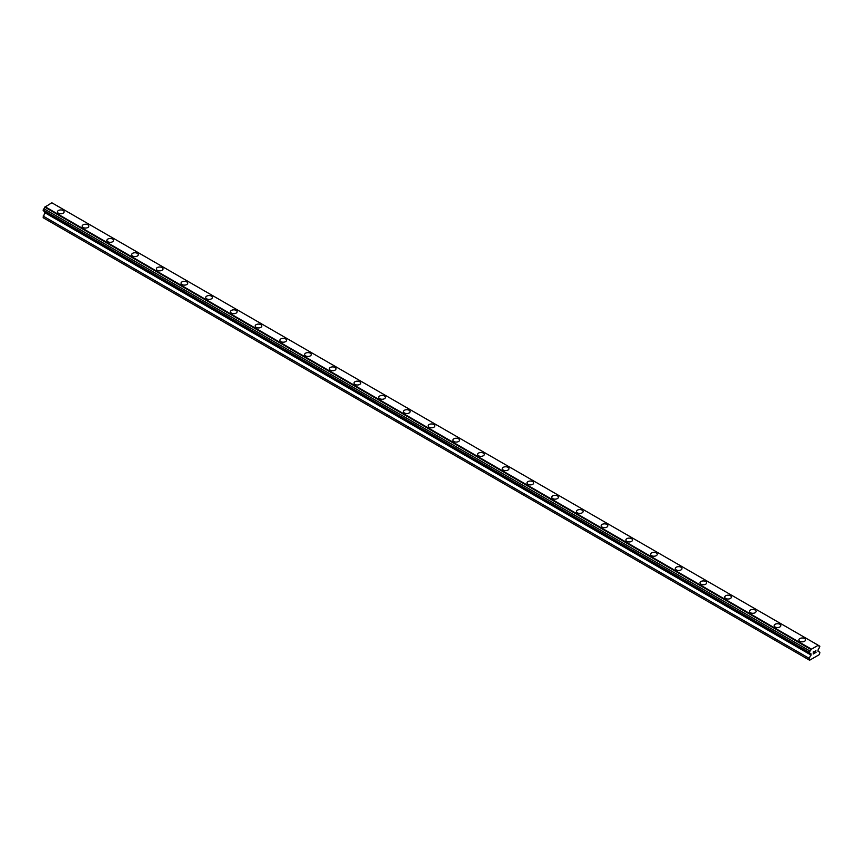<?xml version="1.0" encoding="UTF-8"?>
<svg xmlns="http://www.w3.org/2000/svg" width="863" height="863" viewBox="0 0 863 863"><rect width="100%" height="100%" fill="white"/><g stroke="black" fill="none" stroke-linecap="round" stroke-linejoin="round"><path stroke-width="1.29" d="M57.476 211.867A3.333 1.92 180 0 1 59.525 210.097A3.333 1.92 180 0 1 63.161 210.507A3.333 1.92 180 0 1 64.132 211.867A3.333 1.92 180 0 1 62.071 213.646A3.333 1.92 180 0 1 58.447 213.226A3.333 1.92 180 0 1 57.476 211.867A3.333 1.92 180 0 1 59.525 210.097A3.333 1.92 180 0 1 63.161 210.507A3.333 1.92 180 0 1 64.132 211.867M82.19 226.138A3.333 1.92 180 0 1 84.24 224.358A3.333 1.92 180 0 1 87.864 224.779A3.333 1.92 180 0 1 88.846 226.138A3.333 1.92 180 0 1 86.785 227.908A3.333 1.92 180 0 1 83.161 227.498A3.333 1.92 180 0 1 82.19 226.138A3.333 1.92 180 0 1 84.24 224.358A3.333 1.92 180 0 1 87.864 224.779A3.333 1.92 180 0 1 88.846 226.138M106.904 240.399A3.333 1.92 180 0 1 108.954 238.63A3.333 1.92 180 0 1 112.578 239.04A3.333 1.92 180 0 1 113.56 240.41A3.333 1.92 180 0 1 111.5 242.179A3.333 1.92 180 0 1 107.875 241.759A3.333 1.92 180 0 1 106.904 240.399A3.333 1.92 180 0 1 108.954 238.63A3.333 1.92 180 0 1 112.578 239.051A3.333 1.92 180 0 1 113.56 240.399M131.618 254.671A3.333 1.92 180 0 1 133.668 252.891A3.333 1.92 180 0 1 137.293 253.312A3.333 1.92 180 0 1 138.274 254.671A3.333 1.92 180 0 1 136.214 256.451A3.333 1.92 180 0 1 132.589 256.031A3.333 1.92 180 0 1 131.618 254.671A3.333 1.92 180 0 1 133.668 252.902A3.333 1.92 180 0 1 137.293 253.312A3.333 1.92 180 0 1 138.274 254.671M156.322 268.943A3.333 1.92 180 0 1 158.382 267.163A3.333 1.92 180 0 1 162.007 267.584A3.333 1.92 180 0 1 162.988 268.943A3.333 1.92 180 0 1 160.928 270.712A3.333 1.92 180 0 1 157.303 270.302A3.333 1.92 180 0 1 156.322 268.943A3.333 1.92 180 0 1 158.382 267.163A3.333 1.92 180 0 1 162.007 267.584A3.333 1.92 180 0 1 162.988 268.943M186.721 281.856A3.333 1.92 180 0 1 187.692 283.215A3.333 1.92 180 0 1 185.642 284.984A3.333 1.92 180 0 1 182.017 284.563A3.333 1.92 180 0 1 181.036 283.204A3.333 1.92 180 0 1 183.096 281.435A3.333 1.92 180 0 1 186.721 281.856M181.036 283.204A3.333 1.92 180 0 1 183.096 281.435A3.333 1.92 180 0 1 186.721 281.845A3.333 1.92 180 0 1 187.692 283.204M205.75 297.476A3.333 1.92 180 0 1 207.81 295.696A3.333 1.92 180 0 1 211.435 296.117A3.333 1.92 180 0 1 212.406 297.476A3.333 1.92 180 0 1 210.356 299.256A3.333 1.92 180 0 1 206.732 298.835A3.333 1.92 180 0 1 205.75 297.476A3.333 1.92 180 0 1 207.81 295.707A3.333 1.92 180 0 1 211.435 296.117A3.333 1.92 180 0 1 212.406 297.476M230.464 311.748A3.333 1.92 180 0 1 232.525 309.968A3.333 1.92 180 0 1 236.149 310.389A3.333 1.92 180 0 1 237.12 311.748A3.333 1.92 180 0 1 235.07 313.517A3.333 1.92 180 0 1 231.446 313.107A3.333 1.92 180 0 1 230.464 311.748A3.333 1.92 180 0 1 232.525 309.968A3.333 1.92 180 0 1 236.149 310.389A3.333 1.92 180 0 1 237.12 311.748M255.178 326.009A3.333 1.92 180 0 1 257.239 324.24A3.333 1.92 180 0 1 260.863 324.65A3.333 1.92 180 0 1 261.834 326.009A3.333 1.92 180 0 1 259.785 327.789A3.333 1.92 180 0 1 256.149 327.368A3.333 1.92 180 0 1 255.178 326.009A3.333 1.92 180 0 1 257.239 324.24A3.333 1.92 180 0 1 260.863 324.661A3.333 1.92 180 0 1 261.834 326.009M279.892 340.281A3.333 1.92 180 0 1 281.942 338.501A3.333 1.92 180 0 1 285.577 338.922A3.333 1.92 180 0 1 286.548 340.281A3.333 1.92 180 0 1 284.499 342.05A3.333 1.92 180 0 1 280.863 341.64A3.333 1.92 180 0 1 279.892 340.281A3.333 1.92 180 0 1 281.942 338.512A3.333 1.92 180 0 1 285.577 338.922A3.333 1.92 180 0 1 286.548 340.281M304.607 354.553A3.333 1.92 180 0 1 306.656 352.773A3.333 1.92 180 0 1 310.292 353.194A3.333 1.92 180 0 1 311.263 354.553A3.333 1.92 180 0 1 309.213 356.322A3.333 1.92 180 0 1 305.578 355.901A3.333 1.92 180 0 1 304.607 354.553A3.333 1.92 180 0 1 306.656 352.773A3.333 1.92 180 0 1 310.292 353.194A3.333 1.92 180 0 1 311.263 354.553M329.321 368.814A3.333 1.92 180 0 1 331.37 367.045A3.333 1.92 180 0 1 335.006 367.455A3.333 1.92 180 0 1 335.977 368.814A3.333 1.92 180 0 1 333.916 370.594A3.333 1.92 180 0 1 330.292 370.173A3.333 1.92 180 0 1 329.321 368.814A3.333 1.92 180 0 1 331.37 367.045A3.333 1.92 180 0 1 335.006 367.455A3.333 1.92 180 0 1 335.977 368.814M354.035 383.086A3.333 1.92 180 0 1 356.085 381.306A3.333 1.92 180 0 1 359.709 381.726A3.333 1.92 180 0 1 360.691 383.086A3.333 1.92 180 0 1 358.63 384.855A3.333 1.92 180 0 1 355.006 384.445A3.333 1.92 180 0 1 354.035 383.086A3.333 1.92 180 0 1 356.085 381.306A3.333 1.92 180 0 1 359.709 381.726A3.333 1.92 180 0 1 360.691 383.086M378.749 397.347A3.333 1.92 180 0 1 380.799 395.578A3.333 1.92 180 0 1 384.423 395.988A3.333 1.92 180 0 1 385.405 397.358A3.333 1.92 180 0 1 383.345 399.127A3.333 1.92 180 0 1 379.72 398.706A3.333 1.92 180 0 1 378.749 397.347A3.333 1.92 180 0 1 380.799 395.578A3.333 1.92 180 0 1 384.423 395.998A3.333 1.92 180 0 1 385.405 397.347M403.463 411.619A3.333 1.92 180 0 1 405.513 409.849A3.333 1.92 180 0 1 409.138 410.259A3.333 1.92 180 0 1 410.119 411.619A3.333 1.92 180 0 1 408.059 413.399A3.333 1.92 180 0 1 404.434 412.978A3.333 1.92 180 0 1 403.463 411.619A3.333 1.92 180 0 1 405.513 409.849A3.333 1.92 180 0 1 409.138 410.259A3.333 1.92 180 0 1 410.119 411.619M428.167 425.891A3.333 1.92 180 0 1 430.227 424.111A3.333 1.92 180 0 1 433.852 424.531A3.333 1.92 180 0 1 434.833 425.891A3.333 1.92 180 0 1 432.773 427.66A3.333 1.92 180 0 1 429.148 427.25A3.333 1.92 180 0 1 428.167 425.891A3.333 1.92 180 0 1 430.227 424.111A3.333 1.92 180 0 1 433.852 424.531A3.333 1.92 180 0 1 434.833 425.891M452.881 440.162A3.333 1.92 180 0 1 454.941 438.382A3.333 1.92 180 0 1 458.566 438.803A3.333 1.92 180 0 1 459.537 440.162M458.566 438.792A3.333 1.92 180 0 1 459.537 440.152A3.333 1.92 180 0 1 457.487 441.932A3.333 1.92 180 0 1 453.862 441.511A3.333 1.92 180 0 1 452.881 440.152A3.333 1.92 180 0 1 454.941 438.382A3.333 1.92 180 0 1 458.566 438.792M477.595 454.423A3.333 1.92 180 0 1 479.655 452.644A3.333 1.92 180 0 1 483.28 453.064A3.333 1.92 180 0 1 484.251 454.423A3.333 1.92 180 0 1 482.201 456.203A3.333 1.92 180 0 1 478.577 455.783A3.333 1.92 180 0 1 477.595 454.423A3.333 1.92 180 0 1 479.655 452.654A3.333 1.92 180 0 1 483.28 453.064A3.333 1.92 180 0 1 484.251 454.423M502.309 468.695A3.333 1.92 180 0 1 504.37 466.915A3.333 1.92 180 0 1 507.994 467.336A3.333 1.92 180 0 1 508.965 468.695A3.333 1.92 180 0 1 506.915 470.464A3.333 1.92 180 0 1 503.291 470.055A3.333 1.92 180 0 1 502.309 468.695A3.333 1.92 180 0 1 504.37 466.915A3.333 1.92 180 0 1 507.994 467.336A3.333 1.92 180 0 1 508.965 468.695M527.023 482.956A3.333 1.92 180 0 1 529.084 481.187A3.333 1.92 180 0 1 532.708 481.597A3.333 1.92 180 0 1 533.679 482.967A3.333 1.92 180 0 1 531.63 484.736A3.333 1.92 180 0 1 527.994 484.316A3.333 1.92 180 0 1 527.023 482.956A3.333 1.92 180 0 1 529.084 481.187A3.333 1.92 180 0 1 532.708 481.608A3.333 1.92 180 0 1 533.679 482.956M551.737 497.228A3.333 1.92 180 0 1 553.787 495.448A3.333 1.92 180 0 1 557.422 495.869A3.333 1.92 180 0 1 558.393 497.228A3.333 1.92 180 0 1 556.344 499.008A3.333 1.92 180 0 1 552.708 498.587A3.333 1.92 180 0 1 551.737 497.228A3.333 1.92 180 0 1 553.787 495.459A3.333 1.92 180 0 1 557.422 495.869A3.333 1.92 180 0 1 558.393 497.228M576.452 511.5A3.333 1.92 180 0 1 578.501 509.72A3.333 1.92 180 0 1 582.137 510.141A3.333 1.92 180 0 1 583.108 511.5A3.333 1.92 180 0 1 581.058 513.269A3.333 1.92 180 0 1 577.423 512.859A3.333 1.92 180 0 1 576.452 511.5A3.333 1.92 180 0 1 578.501 509.72A3.333 1.92 180 0 1 582.137 510.141A3.333 1.92 180 0 1 583.108 511.5M606.851 524.413A3.333 1.92 180 0 1 607.822 525.772A3.333 1.92 180 0 1 605.761 527.541A3.333 1.92 180 0 1 602.137 527.12A3.333 1.92 180 0 1 601.166 525.761A3.333 1.92 180 0 1 603.215 523.992A3.333 1.92 180 0 1 606.851 524.413M601.166 525.761A3.333 1.92 180 0 1 603.215 523.992A3.333 1.92 180 0 1 606.851 524.402A3.333 1.92 180 0 1 607.822 525.761M625.88 540.033A3.333 1.92 180 0 1 627.93 538.253A3.333 1.92 180 0 1 631.554 538.674A3.333 1.92 180 0 1 632.536 540.033A3.333 1.92 180 0 1 630.475 541.802A3.333 1.92 180 0 1 626.851 541.392A3.333 1.92 180 0 1 625.88 540.033A3.333 1.92 180 0 1 627.93 538.264A3.333 1.92 180 0 1 631.554 538.674A3.333 1.92 180 0 1 632.536 540.033M650.594 554.305A3.333 1.92 180 0 1 652.644 552.525A3.333 1.92 180 0 1 656.268 552.946A3.333 1.92 180 0 1 657.25 554.305A3.333 1.92 180 0 1 655.19 556.074A3.333 1.92 180 0 1 651.565 555.664A3.333 1.92 180 0 1 650.594 554.305A3.333 1.92 180 0 1 652.644 552.525A3.333 1.92 180 0 1 656.268 552.946A3.333 1.92 180 0 1 657.25 554.305M675.308 568.566A3.333 1.92 180 0 1 677.358 566.797A3.333 1.92 180 0 1 680.983 567.207A3.333 1.92 180 0 1 681.964 568.566A3.333 1.92 180 0 1 679.904 570.346A3.333 1.92 180 0 1 676.279 569.925A3.333 1.92 180 0 1 675.308 568.566A3.333 1.92 180 0 1 677.358 566.797A3.333 1.92 180 0 1 680.983 567.207A3.333 1.92 180 0 1 681.964 568.566M700.012 582.838A3.333 1.92 180 0 1 702.072 581.058A3.333 1.92 180 0 1 705.697 581.479A3.333 1.92 180 0 1 706.678 582.838A3.333 1.92 180 0 1 704.618 584.607A3.333 1.92 180 0 1 700.993 584.197A3.333 1.92 180 0 1 700.012 582.838A3.333 1.92 180 0 1 702.072 581.069A3.333 1.92 180 0 1 705.697 581.479A3.333 1.92 180 0 1 706.678 582.838M724.726 597.099A3.333 1.92 180 0 1 726.786 595.33A3.333 1.92 180 0 1 730.411 595.75A3.333 1.92 180 0 1 731.382 597.11A3.333 1.92 180 0 1 729.332 598.879A3.333 1.92 180 0 1 725.707 598.458A3.333 1.92 180 0 1 724.726 597.099A3.333 1.92 180 0 1 726.786 595.33A3.333 1.92 180 0 1 730.411 595.75A3.333 1.92 180 0 1 731.382 597.099M749.44 611.371A3.333 1.92 180 0 1 751.5 609.602A3.333 1.92 180 0 1 755.125 610.012A3.333 1.92 180 0 1 756.096 611.371A3.333 1.92 180 0 1 754.046 613.151A3.333 1.92 180 0 1 750.422 612.73A3.333 1.92 180 0 1 749.44 611.371A3.333 1.92 180 0 1 751.5 609.602A3.333 1.92 180 0 1 755.125 610.012A3.333 1.92 180 0 1 756.096 611.371M774.154 625.643A3.333 1.92 180 0 1 776.215 623.863A3.333 1.92 180 0 1 779.839 624.283A3.333 1.92 180 0 1 780.81 625.643A3.333 1.92 180 0 1 778.76 627.412A3.333 1.92 180 0 1 775.136 627.002A3.333 1.92 180 0 1 774.154 625.643A3.333 1.92 180 0 1 776.215 623.863A3.333 1.92 180 0 1 779.839 624.283A3.333 1.92 180 0 1 780.81 625.643M798.868 639.904A3.333 1.92 180 0 1 800.929 638.135A3.333 1.92 180 0 1 804.553 638.544A3.333 1.92 180 0 1 805.524 639.915A3.333 1.92 180 0 1 803.475 641.684A3.333 1.92 180 0 1 799.839 641.263A3.333 1.92 180 0 1 798.868 639.904A3.333 1.92 180 0 1 800.929 638.135A3.333 1.92 180 0 1 804.553 638.555A3.333 1.92 180 0 1 805.524 639.904M813.356 652.018L813.356 652.827L814.251 651.5L813.356 652.018M813.356 652.967L813.356 653.776L813.356 652.967M813.356 653.776L814.262 653.259L813.356 653.776M813.237 653.981L814.251 653.388L813.237 653.981L813.237 651.953L814.251 651.371M815.082 651.295L815.891 650.616M815.643 651.738L815.104 652.773L815.643 651.738M815.104 652.773L816.064 652.212L815.104 652.762M814.855 653.043L816.053 652.352L814.855 653.043L815.859 651.026L815.157 651.069L815.859 650.842M810.918 653.96A1.294 0.744 -60 0 0 810.648 653.388A1.294 0.744 -60 0 0 810.012 653.442L809.257 653.011L810.012 651.047A1.294 0.744 -60 0 0 810.918 649.483L818.2 645.287A1.294 0.744 -60 0 0 818.458 645.858A1.294 0.744 -60 0 0 819.095 645.804L819.85 646.236L819.095 648.199A1.294 0.755 -60 0 0 818.189 649.763L817.962 651.187L819.85 652.277L819.494 654.521L809.613 660.227L809.257 658.393L811.144 654.035L44.811 211.651M45.038 211.78L43.15 217.713L809.257 660.022M43.905 211.133L810.012 653.442M817.941 645.082L51.834 202.773L44.8 207.174A1.294 0.744 -60 0 1 43.905 208.738L43.15 210.701L809.257 653.011M819.095 645.804L818.2 645.287M811.166 648.998L45.059 206.689M810.918 649.483L44.8 207.174M810.012 651.047L43.905 208.738M809.257 652.352L43.15 210.043M811.144 655.125L45.038 212.816M809.257 658.393L43.15 216.084"/></g></svg>
